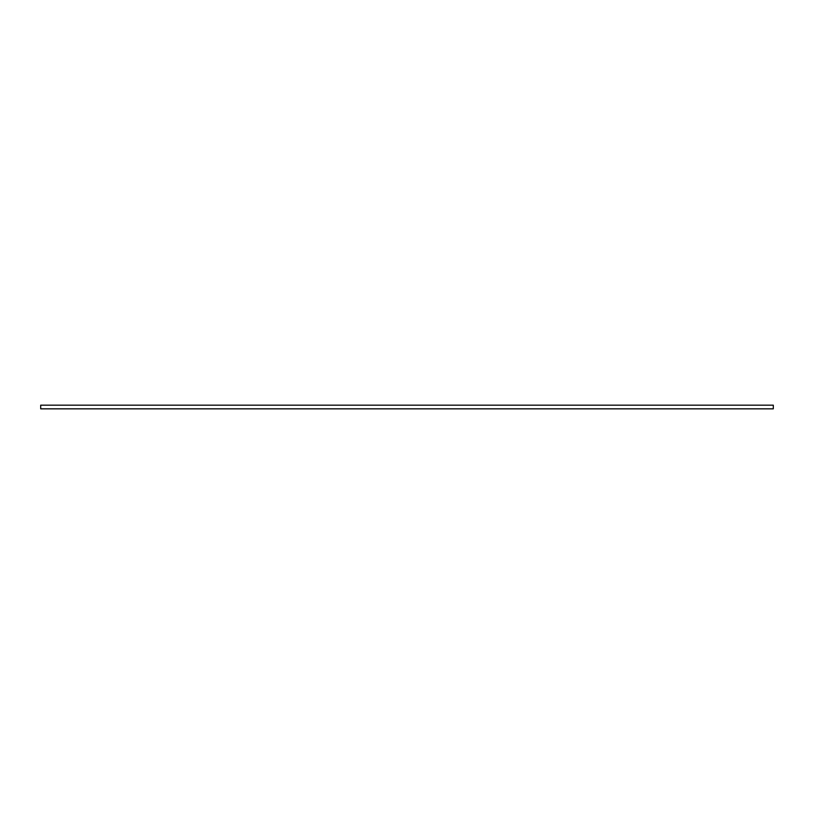 <?xml version="1.0" encoding="UTF-8"?>
<svg xmlns="http://www.w3.org/2000/svg" width="814" height="814" viewBox="0 0 814 814"><rect width="100%" height="100%" fill="white"/><g stroke="black" fill="none" stroke-linecap="round" stroke-linejoin="round"><path stroke-width="1.22" d="M773.3 408.832L773.3 405.168L40.7 405.168L40.7 408.832L773.3 408.832"/></g></svg>
